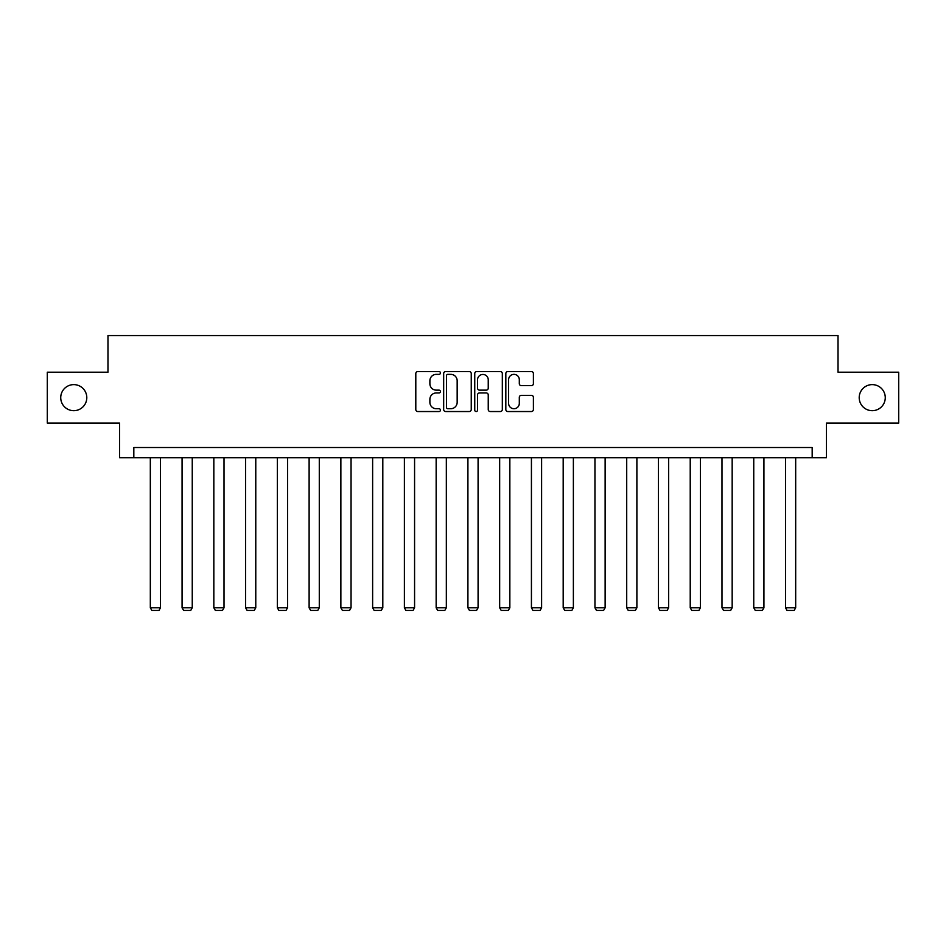 <?xml version="1.0" encoding="UTF-8"?>
<svg xmlns="http://www.w3.org/2000/svg" width="946" height="946" viewBox="0 0 946 946"><rect width="100%" height="100%" fill="white"/><g stroke="black" fill="none" stroke-linecap="round" stroke-linejoin="round"><path stroke-width="1.42" d="M440.422 372.961A1.395 1.395 0 0 0 439.027 371.565L417.801 371.565A1.998 1.998 0 0 0 415.802 373.564L415.802 409.535A1.998 1.998 0 0 0 417.801 411.534L439.027 411.534A1.395 1.395 0 0 0 440.422 410.126A1.395 1.395 0 0 0 439.027 408.731L436.283 408.731A6.397 6.397 0 0 1 429.886 402.334L429.886 399.342A6.397 6.397 0 0 1 436.283 392.945L439.027 392.945A1.395 1.395 0 0 0 440.422 391.549A1.395 1.395 0 0 0 439.027 390.142L436.283 390.142A6.397 6.397 0 0 1 429.886 383.757L429.886 380.753A6.397 6.397 0 0 1 436.283 374.356L439.027 374.356A1.395 1.395 0 0 0 440.422 372.961M859.205 397.651A13.031 13.031 0 0 0 872.236 410.682A13.031 13.031 0 0 0 885.267 397.651A13.031 13.031 0 0 0 872.236 384.62A13.031 13.031 0 0 0 859.205 397.651M60.733 397.651A13.031 13.031 0 0 0 73.764 410.682A13.031 13.031 0 0 0 86.796 397.651A13.031 13.031 0 0 0 73.764 384.62A13.031 13.031 0 0 0 60.733 397.651M531.404 385.649A1.998 1.998 0 0 0 533.402 383.65L533.402 373.564A1.998 1.998 0 0 0 531.404 371.565L507.825 371.565A1.998 1.998 0 0 0 505.826 373.564L505.826 409.535A1.998 1.998 0 0 0 507.825 411.534L531.404 411.534A1.998 1.998 0 0 0 533.402 409.535L533.402 397.344A1.998 1.998 0 0 0 531.404 395.345L521.305 395.345A1.998 1.998 0 0 0 519.307 397.344L519.307 403.386A5.345 5.345 0 0 1 513.962 408.731A5.345 5.345 0 0 1 508.617 403.386L508.617 379.701A5.345 5.345 0 0 1 513.962 374.356A5.345 5.345 0 0 1 519.307 379.701L519.307 383.65A1.998 1.998 0 0 0 521.305 385.649L531.404 385.649M812.176 457.71L826.426 457.71L826.426 423.099L898.7 423.099L898.7 372.204L838.026 372.204L838.026 335.558L107.974 335.558L107.974 372.204L47.3 372.204L47.3 423.099L119.574 423.099L119.574 457.71L812.176 457.71L812.176 447.529L133.824 447.529L133.824 457.71M471.25 373.564A1.998 1.998 0 0 0 469.251 371.565L445.672 371.565A1.998 1.998 0 0 0 443.674 373.564L443.674 409.535A1.998 1.998 0 0 0 445.672 411.534L469.251 411.534A1.998 1.998 0 0 0 471.25 409.535L471.25 373.564M476.749 371.565L500.328 371.565A1.998 1.998 0 0 1 502.326 373.564L502.326 409.535A1.998 1.998 0 0 1 500.328 411.534L490.241 411.534A1.998 1.998 0 0 1 488.242 409.535L488.242 394.943A1.998 1.998 0 0 0 486.244 392.945L479.539 392.945A1.998 1.998 0 0 0 477.541 394.943L477.541 410.126A1.395 1.395 0 0 1 476.145 411.534A1.395 1.395 0 0 1 474.75 410.126L474.75 373.564A1.998 1.998 0 0 1 476.749 371.565M447.872 374.356A1.395 1.395 0 0 0 446.477 375.763L446.477 407.336A1.395 1.395 0 0 0 447.872 408.731L450.769 408.731A6.397 6.397 0 0 0 457.166 402.334L457.166 380.753A6.397 6.397 0 0 0 450.769 374.356L447.872 374.356M488.242 379.807A5.345 5.345 0 0 0 482.898 374.462A5.345 5.345 0 0 0 477.541 379.807L477.541 388.144A1.998 1.998 0 0 0 479.539 390.142L486.244 390.142A1.998 1.998 0 0 0 488.242 388.144L488.242 379.807M160.489 457.71L160.489 607.793L150.319 607.793L150.319 457.71M160.489 607.793L158.963 610.442L151.845 610.442L150.319 607.793M192.251 457.71L192.251 607.793L182.07 607.793L182.07 457.71M192.251 607.793L190.725 610.442L183.607 610.442L182.07 607.793M224.013 457.71L224.013 607.793L213.831 607.793L213.831 457.71M224.013 607.793L222.487 610.442L215.357 610.442L213.831 607.793M255.775 457.71L255.775 607.793L245.593 607.793L245.593 457.71M255.775 607.793L254.249 610.442L247.119 610.442L245.593 607.793M287.537 457.71L287.537 607.793L277.355 607.793L277.355 457.71M287.537 607.793L286.011 610.442L278.881 610.442L277.355 607.793M319.287 457.71L319.287 607.793L309.117 607.793L309.117 457.71M319.287 607.793L317.761 610.442L310.643 610.442L309.117 607.793M351.049 457.71L351.049 607.793L340.867 607.793L340.867 457.71M351.049 607.793L349.523 610.442L342.405 610.442L340.867 607.793M382.811 457.71L382.811 607.793L372.629 607.793L372.629 457.71M382.811 607.793L381.285 610.442L374.155 610.442L372.629 607.793M414.573 457.71L414.573 607.793L404.391 607.793L404.391 457.71M414.573 607.793L413.047 610.442L405.917 610.442L404.391 607.793M446.335 457.71L446.335 607.793L436.153 607.793L436.153 457.71M446.335 607.793L444.797 610.442L437.679 610.442L436.153 607.793M478.085 457.71L478.085 607.793L467.915 607.793L467.915 457.71M478.085 607.793L476.559 610.442L469.441 610.442L467.915 607.793M509.847 457.71L509.847 607.793L499.665 607.793L499.665 457.71M509.847 607.793L508.321 610.442L501.203 610.442L499.665 607.793M541.609 457.71L541.609 607.793L531.427 607.793L531.427 457.71M541.609 607.793L540.083 610.442L532.953 610.442L531.427 607.793M573.371 457.71L573.371 607.793L563.189 607.793L563.189 457.71M573.371 607.793L571.845 610.442L564.715 610.442L563.189 607.793M605.133 457.71L605.133 607.793L594.951 607.793L594.951 457.71M605.133 607.793L603.595 610.442L596.477 610.442L594.951 607.793M636.883 457.71L636.883 607.793L626.713 607.793L626.713 457.71M636.883 607.793L635.357 610.442L628.239 610.442L626.713 607.793M668.645 457.71L668.645 607.793L658.463 607.793L658.463 457.71M668.645 607.793L667.119 610.442L659.989 610.442L658.463 607.793M700.407 457.71L700.407 607.793L690.225 607.793L690.225 457.71M700.407 607.793L698.881 610.442L691.751 610.442L690.225 607.793M732.169 457.71L732.169 607.793L721.987 607.793L721.987 457.71M732.169 607.793L730.643 610.442L723.513 610.442L721.987 607.793M763.93 457.71L763.93 607.793L753.749 607.793L753.749 457.71M763.93 607.793L762.393 610.442L755.275 610.442L753.749 607.793M795.681 457.71L795.681 607.793L785.511 607.793L785.511 457.71M795.681 607.793L794.155 610.442L787.037 610.442L785.511 607.793"/></g></svg>
